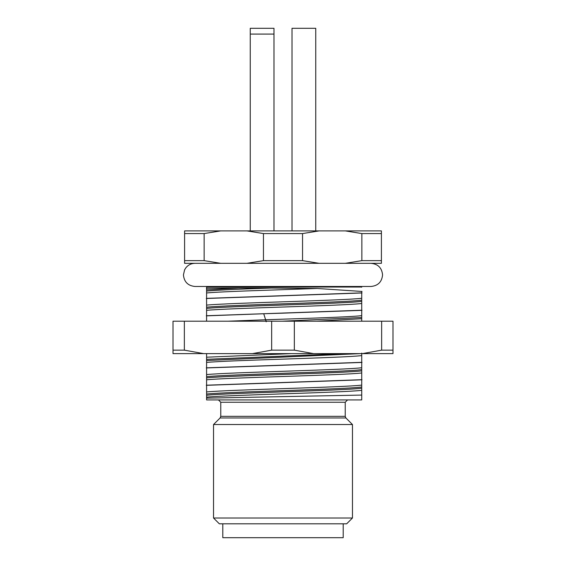 <?xml version="1.0" encoding="UTF-8"?>
<svg xmlns="http://www.w3.org/2000/svg" width="566" height="566" viewBox="0 0 566 566"><rect width="100%" height="100%" fill="white"/><g stroke="black" fill="none" stroke-linecap="round" stroke-linejoin="round"><path stroke-width="0.85" d="M343.201 523.805L343.201 537.7L222.799 537.7L222.799 523.805M352.462 518.017L346.675 523.805L219.325 523.805L213.538 518.017L352.462 518.017L352.462 424.535L213.538 424.535L213.538 518.017M361.724 399.929L206.59 399.929L206.59 398.131L361.724 395.075L361.724 399.929M361.724 291.334L361.724 298.317M361.724 298.225L361.724 300.482M361.724 299.789L361.724 301.692M361.724 300.992L361.724 303.56M361.724 303.426L361.724 315.687M361.724 315.595L361.724 317.851M361.724 317.158L361.724 319.054M361.724 318.361L361.724 320.929M358.151 321.205L361.724 321.205M361.724 353.092L361.724 355.66M361.724 355.519L361.724 367.787M361.724 367.688L361.724 369.945M206.59 377.89C228.225 375.527 347.651 373.164 361.724 370.808L361.724 369.598C347.651 371.961 228.225 374.317 206.59 376.68M361.724 370.461L361.724 373.022M361.724 372.888L361.724 385.149M361.724 385.057L361.724 387.314M361.724 386.62L361.724 388.517M361.724 387.823L361.724 390.391M361.724 390.25L361.724 395.181M206.59 398.209L206.59 397.091M206.59 397.219L206.59 394.905M206.59 395.599L206.59 393.703M206.59 394.396L206.59 391.849M206.59 392.019L206.59 379.729M206.59 379.85L206.59 377.543M206.59 378.237L206.59 376.333M206.59 377.027L206.59 374.487M206.59 374.657L206.59 362.36M206.59 362.488L206.59 360.174M206.59 360.867L206.59 358.971M206.59 359.665L206.59 357.118M291.455 353.623L206.59 357.203L206.59 353.623M206.59 321.205L206.59 310.26M206.59 310.387L206.59 308.074M206.59 308.774L206.59 306.871M206.59 307.564L206.59 305.024M206.59 305.194L206.59 292.898M206.59 293.025L206.59 290.712M206.59 291.405L206.59 289.502M206.59 290.202L206.59 288.115M206.59 288.264L206.59 286.474M361.858 233.574L345.317 230.9L381.406 230.9L381.406 233.574L361.858 233.574L361.858 260.643L381.406 260.643L381.406 263.317L184.594 263.317L184.594 260.643L204.142 260.643L204.142 233.574L184.594 233.574L184.594 260.643M381.406 260.643L381.406 233.574M361.858 260.643L345.317 263.317M246.91 263.317L263.452 260.643L302.548 260.643L302.548 233.574L319.09 230.9L345.317 230.9M302.548 260.643L319.09 263.317M302.548 233.574L263.452 233.574L263.452 260.643M263.452 233.574L246.91 230.9L220.683 230.9L204.142 233.574M204.142 260.643L220.683 263.317M184.594 233.574L184.594 230.9L220.683 230.9M319.09 230.9L246.91 230.9M273.994 34.087L273.994 230.9L273.994 28.3L250.257 28.3L250.257 34.087L273.994 34.087M250.257 34.087L250.257 230.9M292.006 230.9L292.006 28.3L315.743 28.3L315.743 230.9M206.427 288.271L238.916 288.052M238.109 288.052L271.772 288.052M206.59 291.058C218.335 290.054 239.934 289.056 271.383 288.052L317.222 288.476C276.385 289.969 222.183 291.462 206.59 292.962M316.776 288.448L362.021 291.462M361.978 292.855L282.335 295.7M283.616 295.657L206.321 298.374M206.59 289.849L238.512 288.052M361.978 292.969L282.335 295.813M206.321 298.487L283.616 295.777M361.724 298.275C344.206 300.553 230.298 302.831 206.59 305.109M361.724 300.136C347.651 302.499 228.225 304.855 206.59 307.218M361.724 301.338C347.651 303.701 228.225 306.065 206.59 308.42M361.724 303.489C344.206 305.767 230.298 308.046 206.59 310.324M361.978 310.218L282.335 313.062M283.616 313.026L206.321 315.736M361.978 310.338L282.335 313.175M361.724 315.637L361.724 315.637C350.701 317.01 306.277 318.382 265.907 319.755L227.893 321.205M263.339 313.748L283.354 313.147M361.724 317.505L282.293 321.205M361.724 318.708L316.606 321.205M342.748 353.623L206.59 359.318M360.287 353.623L206.59 360.521M361.724 355.59C344.206 357.868 230.298 360.146 206.59 362.424M361.978 362.318L282.335 365.162M283.616 365.12L206.321 367.836M361.978 362.431L282.335 365.275M206.321 367.95L283.616 365.24M361.724 367.737C344.206 370.015 230.298 372.294 206.59 374.572M361.724 372.959C344.206 375.237 230.298 377.515 206.59 379.786M361.978 379.687L282.335 382.524M283.616 382.489L206.321 385.205M361.978 379.8L282.335 382.644M206.321 385.319L283.616 382.602M361.724 385.099C344.206 387.377 230.298 389.656 206.59 391.934M361.724 386.967C347.651 389.323 228.225 391.686 206.59 394.049M361.724 388.17C347.651 390.533 228.225 392.896 206.59 395.252M361.724 390.321C344.206 392.599 230.298 394.877 206.59 397.155M206.321 315.856L264.145 313.727M362.389 353.623L381.64 350.149L392.981 350.149L392.981 353.623L173.019 353.623L173.019 321.205L184.36 321.205L184.36 350.149L203.611 353.623M294.341 321.205L294.341 350.149L271.659 350.149L271.659 321.205L392.981 321.205L392.981 350.149M271.659 321.205L184.36 321.205M381.64 321.205L381.64 350.149M294.341 350.149L313.599 353.623M173.019 350.149L184.36 350.149M271.659 350.149L252.401 353.623M345.225 416.335L220.775 416.335L220.775 402.249L345.225 402.249L345.225 416.335L345.904 417.977L220.096 417.977L213.538 424.535M360.365 286.474L361.221 287.026L206.59 287.026M266.218 321.757L263.742 313.741M265.843 319.755L266.147 321.757M220.775 416.335L220.096 417.977M220.775 402.249L218.455 399.929M370.985 263.317C378.017 264.004 381.88 267.867 382.566 274.899C381.88 281.925 378.017 285.788 370.985 286.474L195.015 286.474C187.983 285.788 184.12 281.925 183.434 274.899L184.615 269.805L185.924 267.725C188.28 264.867 191.308 263.402 195.015 263.317M361.221 287.026L361.724 287.21M345.225 402.249L347.545 399.929M345.904 417.977L352.462 424.535"/></g></svg>
